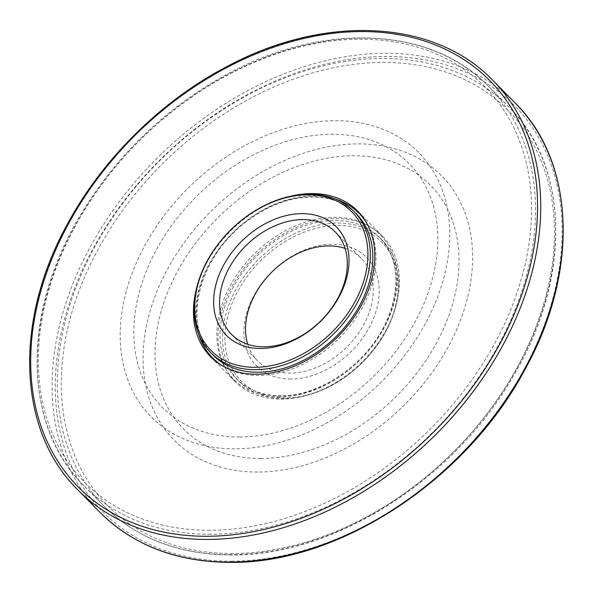 <?xml version="1.0" encoding="UTF-8"?>
<svg xmlns="http://www.w3.org/2000/svg" width="593" height="593" viewBox="0 0 593 593"><rect width="100%" height="100%" fill="white"/><g stroke="black" fill="none" stroke-linecap="round" stroke-linejoin="round"><path stroke-width="0.44" stroke-dasharray="2.96 2.22" d="M291 196.113A103.486 75.318 -44.6 0 0 196.261 289.569M281.097 399.126A103.486 75.318 -44.6 0 0 382.062 336.898A103.486 75.318 -44.6 0 0 382.381 236.14A103.486 75.318 -44.6 0 0 255.82 255.198A103.486 75.318 -44.6 0 0 235.036 381.492A103.486 75.318 -44.6 0 0 281.097 399.126M239.55 436.982A173.452 126.235 135.4 0 1 183.571 210.345A173.452 126.235 135.4 0 1 434.358 209.514A173.452 126.235 135.4 0 1 239.55 436.982M234.813 448.849A188.025 136.842 135.4 0 1 174.134 203.162A188.025 136.842 135.4 0 1 445.995 202.265A188.025 136.842 135.4 0 1 234.813 448.849M290.904 379.075A77.253 56.224 135.4 0 1 265.975 278.132A77.253 56.224 135.4 0 1 377.674 277.769A77.253 56.224 135.4 0 1 290.904 379.075M285.151 397.903A98.823 71.923 135.4 0 1 253.263 268.777A98.823 71.923 135.4 0 1 396.146 268.303A98.823 71.923 135.4 0 1 285.151 397.903M283.839 398.578A100.573 73.191 135.4 0 1 239.075 381.432A100.573 73.191 135.4 0 1 259.274 258.696A100.573 73.191 135.4 0 1 382.277 240.18A100.573 73.191 135.4 0 1 381.959 338.099A100.573 73.191 135.4 0 1 283.839 398.578M260.75 458.478A173.452 126.235 135.4 0 1 204.77 231.833A173.452 126.235 135.4 0 1 455.557 231.003A173.452 126.235 135.4 0 1 260.75 458.478M257.703 472.05A188.025 136.842 135.4 0 1 197.024 226.363A188.025 136.842 135.4 0 1 468.885 225.466A188.025 136.842 135.4 0 1 257.703 472.05M345.067 248.378A72.895 53.051 135.4 0 1 361.307 258.333A72.895 53.051 135.4 0 1 361.078 329.308A72.895 53.051 135.4 0 1 289.962 373.138A72.895 53.051 135.4 0 1 257.518 360.714A72.895 53.051 135.4 0 1 247.785 344.34M515.117 102.952A291.511 212.153 -44.6 0 0 158.598 156.641A291.511 212.153 -44.6 0 0 100.054 512.396M231.552 561.178A289.184 210.456 -44.6 0 0 556.345 181.94A289.184 210.456 -44.6 0 0 138.228 183.319A289.184 210.456 -44.6 0 0 231.552 561.178M492.798 80.322A291.511 212.153 -44.6 0 0 136.271 134.011A291.511 212.153 -44.6 0 0 77.735 489.766M213.102 355.103A100.573 73.191 135.4 0 1 233.301 232.367A100.573 73.191 135.4 0 1 356.304 213.843C334.363 190.42 289.087 191.583 252.529 217.305C200.293 251.069 179.842 324.853 213.102 355.103M366.607 222.894A102.908 74.888 135.4 0 1 354.229 320.361A102.908 74.888 135.4 0 1 258.37 375.421A102.908 74.888 135.4 0 1 222.012 365.533M198.603 334.044A102.908 74.888 135.4 0 1 233.234 232.3A102.908 74.888 135.4 0 1 335.438 199.063M209.915 530.298A281.356 204.763 135.4 0 1 119.111 162.66A281.356 204.763 135.4 0 1 525.924 161.318A281.356 204.763 135.4 0 1 209.915 530.298M210.537 534.271A284.277 206.883 135.4 0 1 84.006 485.815A284.277 206.883 135.4 0 1 141.097 138.895A284.277 206.883 135.4 0 1 488.765 86.548A284.277 206.883 135.4 0 1 487.876 363.331A284.277 206.883 135.4 0 1 210.537 534.271M230.618 554.618A284.277 206.883 135.4 0 1 104.086 506.17A284.277 206.883 135.4 0 1 161.177 159.25A284.277 206.883 135.4 0 1 508.846 106.903A284.277 206.883 135.4 0 1 507.949 383.686A284.277 206.883 135.4 0 1 230.618 554.618M281.312 396.013A100.573 73.191 135.4 0 1 236.548 378.875A100.573 73.191 135.4 0 1 256.747 256.139A100.573 73.191 135.4 0 1 379.75 237.615A100.573 73.191 135.4 0 1 379.431 335.542A100.573 73.191 135.4 0 1 281.312 396.013M279.57 396.91A102.908 74.888 135.4 0 1 246.362 262.447A102.908 74.888 135.4 0 1 395.146 261.958A102.908 74.888 135.4 0 1 279.57 396.91M232.797 553.499A281.356 204.763 135.4 0 1 142.001 185.861A281.356 204.763 135.4 0 1 548.807 184.512A281.356 204.763 135.4 0 1 232.797 553.499M382.381 236.14L357.816 211.227M235.036 381.492L210.463 356.578M84.006 485.815C23.305 426.426 21.444 314.401 78.78 217.794C114.241 157.864 162.245 110.787 222.79 76.571C319.731 21.644 430.592 25.484 488.765 86.548L508.846 106.903C569.547 166.292 571.407 278.317 514.072 374.924C455.483 478.907 334.178 556.323 231.403 554.996C179.153 554.744 136.709 538.466 104.086 506.17L84.006 485.815M382.277 240.18L379.75 237.615C397.71 257.34 400.712 283.461 388.749 315.973C372.174 359.781 322.118 396.598 280.682 395.716C262.432 395.605 247.718 389.986 236.548 378.875L239.075 381.432M231.544 334.385L257.518 360.714M335.334 232.004L361.307 258.333"/><path stroke-width="0.89" d="M196.261 289.569A103.486 75.318 -44.6 0 0 210.463 356.578A103.486 75.318 -44.6 0 0 256.532 374.22A103.486 75.318 -44.6 0 0 357.49 311.992A103.486 75.318 -44.6 0 0 357.816 211.227A103.486 75.318 -44.6 0 0 291 196.113M254.968 367.304A98.823 71.923 135.4 0 1 223.072 238.171A98.823 71.923 135.4 0 1 365.955 237.704A98.823 71.923 135.4 0 1 254.968 367.304M260.72 348.476A77.253 56.224 135.4 0 1 235.792 247.533A77.253 56.224 135.4 0 1 347.483 247.162A77.253 56.224 135.4 0 1 260.72 348.476M255.338 369.684A100.573 73.191 135.4 0 1 210.574 352.538A100.573 73.191 135.4 0 1 230.773 229.802A100.573 73.191 135.4 0 1 353.776 211.286A100.573 73.191 135.4 0 1 353.458 309.205A100.573 73.191 135.4 0 1 255.338 369.684M247.785 344.34A72.895 53.051 135.4 0 1 272.157 271.757A72.895 53.051 135.4 0 1 345.067 248.378M263.989 346.809A72.895 53.051 135.4 0 1 231.544 334.385A72.895 53.051 135.4 0 1 246.184 245.428A72.895 53.051 135.4 0 1 335.334 232.004A72.895 53.051 135.4 0 1 335.104 302.979A72.895 53.051 135.4 0 1 263.989 346.809M229.81 562.075A291.511 212.153 -44.6 0 0 514.205 386.792A291.511 212.153 -44.6 0 0 515.117 102.952C575.529 162.178 579.265 272.572 524.746 369.906C466.224 480.226 338.395 563.906 230.44 562.372C176.899 562.112 133.44 545.456 100.054 512.396A291.511 212.153 -44.6 0 0 229.81 562.075M207.483 539.445A291.511 212.153 -44.6 0 0 491.879 364.161A291.511 212.153 -44.6 0 0 492.798 80.322C434.402 19.117 324.075 13.869 226 67.061C160.466 101.507 101.907 159.606 67.031 224.784C13.587 321.658 17.76 430.933 77.735 489.766A291.511 212.153 -44.6 0 0 207.483 539.445M206.987 536.272A289.184 210.456 -44.6 0 0 531.78 157.026A289.184 210.456 -44.6 0 0 113.663 158.413A289.184 210.456 -44.6 0 0 206.987 536.272M353.776 211.286L356.304 213.843A100.573 73.191 135.4 0 1 355.985 311.77A100.573 73.191 135.4 0 1 257.866 372.241A100.573 73.191 135.4 0 1 213.102 355.103L210.574 352.538M222.012 365.533A102.908 74.888 135.4 0 1 198.603 334.044M335.438 199.063A102.908 74.888 135.4 0 1 366.607 222.894M515.117 102.952L492.798 80.322M100.054 512.396L77.735 489.766"/></g></svg>
